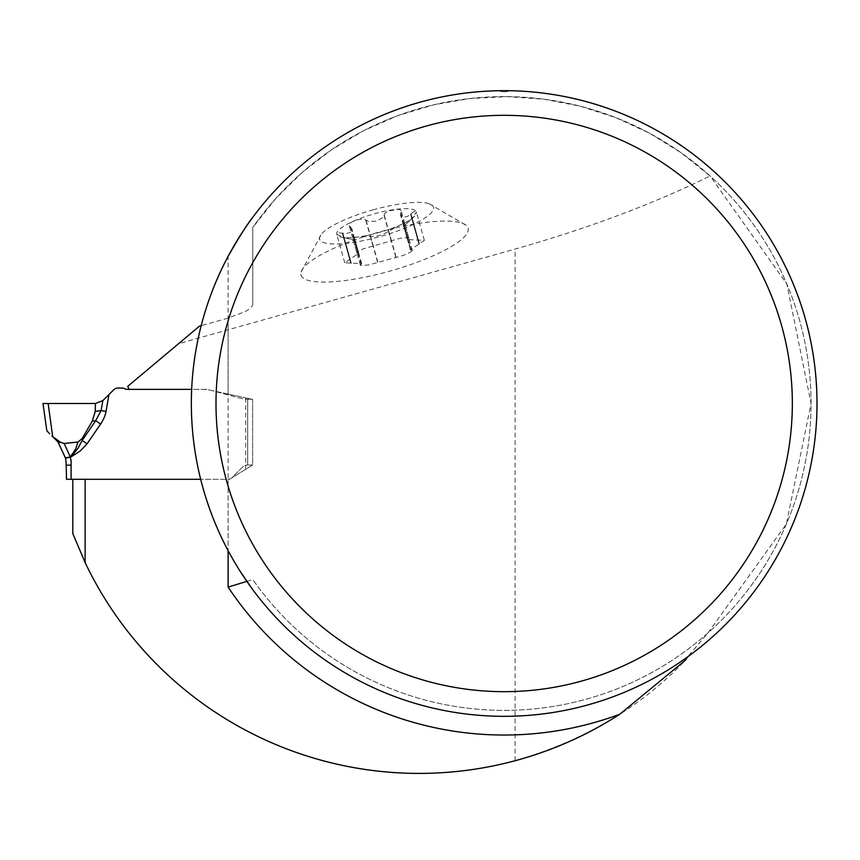 <?xml version="1.0" encoding="UTF-8"?>
<svg xmlns="http://www.w3.org/2000/svg" width="860" height="860" viewBox="0 0 860 860"><rect width="100%" height="100%" fill="white"/><g stroke="black" fill="none" stroke-linecap="round" stroke-linejoin="round"><path stroke-width="0.64" stroke-dasharray="4.3 3.22" d="M301 275.071A86.795 20.242 164.3 0 0 395.965 269.341A86.795 20.242 164.3 0 0 466.486 225.556A86.795 20.242 164.3 0 0 379.077 232.093A86.795 20.242 164.3 0 0 301.075 272.072A86.795 20.242 164.3 0 0 301 275.071M178.514 343.731L127.721 386.355L129.118 389.354L206.325 389.354L228.115 394.084L228.115 318.114L245.551 311.406L250.335 308.385L252.775 305.031L252.775 227.492L275.877 198.402L302.333 172.322L331.745 149.629L363.673 130.666L397.675 115.681L433.225 104.931L469.818 98.545L506.916 96.621L543.971 99.201L580.436 106.242L615.792 117.637L649.515 133.214L681.109 152.757L710.102 175.967C653.933 203.713 588.939 228.072 515.108 249.077L178.514 343.731L199.445 326.176M228.115 318.114L201.165 325.693M85.129 562.591L85.129 479.3L72.799 479.3L72.799 533.587L85.129 562.591A369.918 369.918 0 0 0 515.108 760.734C584.058 740.75 640.84 707.232 685.452 660.179M246.831 581.371L252.775 579.5A306.88 306.88 0 0 0 708.027 632.885L687.581 656.922M708.027 632.885L786.352 524.106L811.055 403.49L786.836 284.015L710.102 175.967M108.962 394.568L102.834 400.62L101.093 410.596L106.006 411.456L108.962 394.568L113.67 389.849A6.17 6.17 0 0 1 118.035 388.043L121.883 388.043A6.17 6.17 0 0 1 124.646 388.698A6.17 6.17 0 0 0 127.398 389.354L206.325 389.354L252.625 399.416L252.625 464.991L229.523 479.3L72.799 479.3M252.775 305.031L252.775 227.492A306.88 306.88 0 0 1 708.178 174.247A306.88 306.88 0 0 1 708.178 632.745A306.88 306.88 0 0 1 252.775 579.5A306.88 306.88 0 0 0 708.178 632.745A306.88 306.88 0 0 0 708.178 174.247A306.88 306.88 0 0 0 252.775 227.492M252.775 589.68A312.836 312.836 0 0 0 817 403.49A312.836 312.836 0 0 0 509.743 90.708L498.596 90.708A312.836 312.836 0 0 0 252.775 217.311M500.756 90.687L501.864 90.676M502.175 90.665L503.874 90.665M505.368 90.665L506.433 90.676M228.115 394.084L252.625 399.416L252.625 464.991L229.523 479.3L228.115 479.3L228.115 550.658L228.115 256.334A312.836 312.836 0 0 0 228.115 550.658L240.574 571.964M228.115 479.3L227.771 479.3A6.17 6.17 0 0 0 232.135 477.493L242.466 467.163A7.396 7.396 0 0 1 247.691 464.991A7.396 7.396 0 0 0 242.466 467.163L232.135 477.493A6.17 6.17 0 0 1 227.771 479.3L71.09 479.3L71.09 460.218M245.724 397.922L245.724 469.27M498.596 90.708A14.792 14.792 0 0 0 509.743 90.708A14.792 14.792 0 0 1 498.596 90.708M408.812 237.94L401.179 210.829L400.556 214.989L401.426 216.387L403.544 217.311L407.457 216.419L414.316 211.367L416.38 212.011A41.344 9.643 164.3 0 0 394.213 209.571A41.344 9.643 164.3 0 0 354.417 220.762A41.344 9.643 164.3 0 0 336.776 234.393A41.344 9.643 164.3 0 0 341.452 237.242A41.344 9.643 164.3 0 0 358.942 236.833A41.344 9.643 164.3 0 0 398.739 225.642A41.344 9.643 164.3 0 0 413.864 216.87A41.344 9.643 164.3 0 0 416.38 212.011L412.176 218.085L405.554 224.46L403.49 225.137L411.058 250.346L410.381 249.927L424.356 240.381L407.457 239.521L408.812 237.94L407.855 237.586L400.179 238.263L362.533 249.077L357.384 251.786L356.75 252.582L358.727 253.227L344.763 262.773L361.662 263.633L360.308 265.213L361.264 265.568L368.94 264.891L403.039 255.474L410.865 251.958L412.359 250.572L411.058 250.346M372.842 209.915A59.19 13.803 -15.7 0 1 429.118 203.691A59.19 13.803 -15.7 0 1 380.313 236.489A59.19 13.803 -15.7 0 1 321.565 233.941A59.19 13.803 -15.7 0 1 372.842 209.915M401.179 210.829L400.212 209.819L397.427 209.335L388.301 211.087L384.807 213.334L383.442 216.57L381.679 218.365L376.013 221.203L368.531 221.514L363.758 218.892L356.427 219.977L351.783 222.095L349.407 224.127L349.192 225.642L351.933 229.405L350.493 232.232L346.688 233.511L338.206 232.77L336.776 234.393L343.527 237.392L352.503 239.381L354.685 239.23L352.675 238.091L353.267 237.758L358.942 236.833L375.648 236.36L382.7 234.597L398.739 225.642L404.082 223.471L404.738 223.514L403.824 224.621M412.176 218.085L419.487 244.068M410.972 213.807L418.283 239.79M404.006 224.395L411.316 250.378M388.72 231.007L396.019 256.989M370.284 236.188L377.594 262.171M353.793 238.521L361.092 264.504M343.527 237.392L350.837 263.375M342.323 233.114L349.633 259.096M350.493 226.793L357.803 252.775M365.79 220.181L373.089 246.164M384.216 215L391.526 240.983M400.717 212.678L408.016 238.65M70.799 460.207A41.925 41.925 0 0 0 70.359 457.327L81.066 450.307L87.075 443.825L100.598 424.055L95.686 420.701L82.173 440.471L87.075 443.825M201.917 389.354A40.936 40.936 0 0 1 212.517 390.741L243.057 398.933A8.385 8.385 0 0 0 245.229 399.212L247.691 399.212L245.229 399.212A8.385 8.385 0 0 1 243.057 398.933L212.517 390.741A40.936 40.936 0 0 0 201.917 389.354M252.625 399.212L252.625 464.991L252.625 399.212L247.691 399.212L252.625 399.212M247.691 464.991L252.625 464.991L247.691 464.991L247.691 399.212L247.691 464.991M46.805 430.602L43 403.49L94.922 403.49L43 403.49L48.149 403.49L52.815 436.687L60.426 442.233A4.934 2.118 -38.6 0 1 58.061 442.051M102.834 400.62L95.449 403.48L48.149 403.49M95.256 411.413L92.267 421.185L95.686 420.701L101.093 410.596L95.256 411.413L95.449 403.48M92.267 421.185L82.066 438.643L77.927 442.062L75.637 449.07L70.273 456.907L64.145 443.47L77.927 442.062M71.09 465.152L66.155 465.152A36.991 36.991 0 0 0 65.51 458.251L70.337 457.015L65.51 458.251A36.991 36.991 0 0 1 66.155 465.152L66.155 479.3L71.09 479.3M49.59 433.784L48.697 432.838M82.066 438.643L82.173 440.471L78.626 447.372L70.337 457.015M70.273 456.907L65.414 457.8M64.145 443.47L60.426 442.233M515.108 760.734L515.108 249.077M411.779 218.472L419.013 244.197M410.575 214.194L417.81 239.918M400.588 213.087L407.823 238.811M370.574 236.285L377.809 262.01M388.516 231.243L395.75 256.968M344.075 237.51L351.31 263.235M354.062 238.618L361.297 264.342M350.815 227.083L358.05 252.808M342.871 233.232L350.106 258.957M384.065 215.419L391.3 241.144M366.134 220.472L373.369 246.197M100.598 424.055A96.202 46.859 172 0 0 106.006 411.456M301.075 272.072L321.565 233.941M429.118 203.691L466.486 225.556M350.6 239.069L341.452 237.242M407.017 223.213L413.864 216.87M424.356 240.381L416.38 212.011M410.381 249.927L403.469 225.352M407.457 239.521L400.545 214.946M412.359 250.572L404.738 223.45M361.662 263.633L354.75 239.058M360.308 265.213L352.675 238.091M358.727 253.227L351.815 228.652M344.763 262.773L336.776 234.393M356.75 252.582L349.128 225.46"/><path stroke-width="1.29" d="M201.165 325.693L199.445 326.176L127.721 386.355L129.118 389.354L191.651 389.354L127.398 389.354A6.17 6.17 0 0 1 124.646 388.698A6.17 6.17 0 0 0 121.883 388.043L118.035 388.043A6.17 6.17 0 0 0 113.67 389.849L108.962 394.568L106.006 411.456L101.093 410.596L102.834 400.62L108.962 394.568M72.799 479.3L72.799 533.587L85.129 562.591A369.918 369.918 0 0 0 619.802 714.219L685.452 660.179L687.581 656.922M619.802 714.219A331.541 331.541 0 0 1 228.115 587.111L246.831 581.371M817 403.49A312.836 312.836 0 0 0 347.752 132.58A312.836 312.836 0 0 0 347.752 674.412A312.836 312.836 0 0 0 817 403.49M498.596 90.708L500.756 90.687M503.874 90.665L505.368 90.665M506.433 90.676L509.743 90.708M252.775 217.311C247.454 223.815 239.23 236.822 228.115 256.334M240.574 571.964L252.775 589.68M71.09 460.218L71.09 479.3L200.659 479.3L85.129 479.3L85.129 562.591M792.339 403.49A288.175 288.175 0 0 0 360.082 153.929A288.175 288.175 0 0 0 360.082 653.062A288.175 288.175 0 0 0 792.339 403.49M87.075 443.825L82.173 440.471L95.686 420.701L100.598 424.055L87.075 443.825L80.163 451.038L70.359 457.327A41.925 41.925 0 0 1 70.799 460.24M47.622 431.612L46.805 430.602L43 403.49L95.449 403.48L102.834 400.62M66.542 478.912L66.155 465.152A36.991 36.991 0 0 0 65.51 458.251L58.061 442.051A4.934 2.118 -38.6 0 0 60.426 442.233L52.675 436.579L48.149 403.49M95.449 403.48L95.256 411.413L101.093 410.596L95.686 420.701L92.267 421.185L95.256 411.413M77.927 442.062L64.145 443.47L70.273 456.907L75.637 449.07L77.927 442.062L82.066 438.643L92.267 421.185M71.09 479.3L66.489 479.3M46.805 430.602L49.59 433.784M48.697 432.838L47.934 431.978M51.922 435.956L52.675 436.579L51.922 435.956M58.061 442.051L52.578 436.514L58.061 442.051L65.435 457.864L70.337 457.015L73.294 454.048L78.002 448.296L82.173 440.471L82.066 438.643M65.414 457.8L70.337 457.015L65.51 458.251A36.991 36.991 0 0 1 66.155 465.152L71.09 465.152M60.426 442.233L64.145 443.47M228.115 587.111L228.115 550.658M106.006 411.456A96.202 46.859 -8 0 1 100.598 424.055M67.252 479.3L66.542 478.998L67.252 479.3"/></g></svg>
